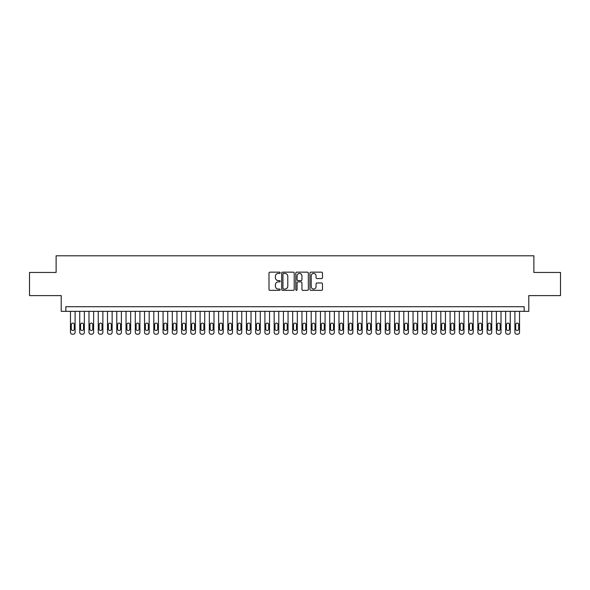 <?xml version="1.0" encoding="UTF-8"?>
<svg xmlns="http://www.w3.org/2000/svg" width="590" height="590" viewBox="0 0 590 590"><rect width="100%" height="100%" fill="white"/><g stroke="black" fill="none" stroke-linecap="round" stroke-linejoin="round"><path stroke-width="0.89" d="M280.184 272.801A0.634 0.634 0 0 0 279.549 272.16L269.896 272.16A0.907 0.907 0 0 0 268.988 273.074L268.988 289.432A0.907 0.907 0 0 0 269.896 290.339L279.549 290.339A0.634 0.634 0 0 0 280.184 289.705A0.634 0.634 0 0 0 279.549 289.063L278.303 289.063A2.906 2.906 0 0 1 275.39 286.157L275.39 284.793A2.906 2.906 0 0 1 278.303 281.887L279.549 281.887A0.634 0.634 0 0 0 280.184 281.253A0.634 0.634 0 0 0 279.549 280.611L278.303 280.611A2.906 2.906 0 0 1 275.39 277.706L275.39 276.341A2.906 2.906 0 0 1 278.303 273.435L279.549 273.435A0.634 0.634 0 0 0 280.184 272.801M321.557 278.569A0.907 0.907 0 0 0 322.472 277.661L322.472 273.074A0.907 0.907 0 0 0 321.557 272.16L310.834 272.16A0.907 0.907 0 0 0 309.927 273.074L309.927 289.432A0.907 0.907 0 0 0 310.834 290.339L321.557 290.339A0.907 0.907 0 0 0 322.472 289.432L322.472 283.886A0.907 0.907 0 0 0 321.557 282.979L316.97 282.979A0.907 0.907 0 0 0 316.063 283.886L316.063 286.637A2.434 2.434 0 0 1 313.629 289.063A2.434 2.434 0 0 1 311.203 286.637L311.203 275.869A2.434 2.434 0 0 1 313.629 273.435A2.434 2.434 0 0 1 316.063 275.869L316.063 277.661A0.907 0.907 0 0 0 316.97 278.569L321.557 278.569M524.156 311.343L528.788 311.343L528.788 295.605L560.5 295.605L560.5 272.455L533.884 272.455L533.884 255.787L56.116 255.787L56.116 272.455L29.5 272.455L29.5 295.605L61.213 295.605L61.213 311.343L524.156 311.343L524.156 306.712L65.844 306.712L65.844 311.343M294.204 273.074A0.907 0.907 0 0 0 293.296 272.16L282.573 272.16A0.907 0.907 0 0 0 281.666 273.074L281.666 289.432A0.907 0.907 0 0 0 282.573 290.339L293.296 290.339A0.907 0.907 0 0 0 294.204 289.432L294.204 273.074M296.704 272.16L307.427 272.16A0.907 0.907 0 0 1 308.334 273.074L308.334 289.432A0.907 0.907 0 0 1 307.427 290.339L302.84 290.339A0.907 0.907 0 0 1 301.933 289.432L301.933 282.794A0.907 0.907 0 0 0 301.018 281.887L297.98 281.887A0.907 0.907 0 0 0 297.065 282.794L297.065 289.705A0.634 0.634 0 0 1 296.431 290.339A0.634 0.634 0 0 1 295.796 289.705L295.796 273.074A0.907 0.907 0 0 1 296.704 272.16M283.569 273.435A0.634 0.634 0 0 0 282.935 274.07L282.935 288.429A0.634 0.634 0 0 0 283.569 289.063L284.889 289.063A2.906 2.906 0 0 0 287.795 286.157L287.795 276.341A2.906 2.906 0 0 0 284.889 273.435L283.569 273.435M301.933 275.913A2.434 2.434 0 0 0 299.499 273.48A2.434 2.434 0 0 0 297.065 275.913L297.065 279.704A0.907 0.907 0 0 0 297.98 280.611L301.018 280.611A0.907 0.907 0 0 0 301.933 279.704L301.933 275.913M75.1 311.343L75.1 332.362A1.851 1.851 90 0 1 73.248 334.213L72.319 334.213A1.851 1.851 90 0 1 70.468 332.362L70.468 311.343M74.266 329.028L74.266 324.581A1.482 1.482 90 0 0 72.784 323.099A1.482 1.482 90 0 0 71.302 324.581L71.302 329.028A1.482 1.482 90 0 0 72.784 330.511A1.482 1.482 90 0 0 74.266 329.028M84.363 311.343L84.363 332.362A1.851 1.851 90 0 1 82.504 334.213L81.582 334.213A1.851 1.851 90 0 1 79.731 332.362L79.731 311.343M83.529 329.028L83.529 324.581A1.482 1.482 90 0 0 82.047 323.099A1.482 1.482 90 0 0 80.564 324.581L80.564 329.028A1.482 1.482 90 0 0 82.047 330.511A1.482 1.482 90 0 0 83.529 329.028M93.618 311.343L93.618 332.362A1.851 1.851 90 0 1 91.767 334.213L90.838 334.213A1.851 1.851 90 0 1 88.987 332.362L88.987 311.343M92.785 329.028L92.785 324.581A1.482 1.482 90 0 0 91.303 323.099A1.482 1.482 90 0 0 89.82 324.581L89.82 329.028A1.482 1.482 90 0 0 91.303 330.511A1.482 1.482 90 0 0 92.785 329.028M102.874 311.343L102.874 332.362A1.851 1.851 90 0 1 101.023 334.213L100.101 334.213A1.851 1.851 90 0 1 98.25 332.362L98.25 311.343M102.041 329.028L102.041 324.581A1.482 1.482 90 0 0 100.566 323.099A1.482 1.482 90 0 0 99.083 324.581L99.083 329.028A1.482 1.482 90 0 0 100.566 330.511A1.482 1.482 90 0 0 102.041 329.028M112.137 311.343L112.137 332.362A1.851 1.851 90 0 1 110.286 334.213L109.357 334.213A1.851 1.851 90 0 1 107.505 332.362L107.505 311.343M111.303 329.028L111.303 324.581A1.482 1.482 90 0 0 109.821 323.099A1.482 1.482 90 0 0 108.339 324.581L108.339 329.028A1.482 1.482 90 0 0 109.821 330.511A1.482 1.482 90 0 0 111.303 329.028M121.392 311.343L121.392 332.362A1.851 1.851 90 0 1 119.541 334.213L118.62 334.213A1.851 1.851 90 0 1 116.768 332.362L116.768 311.343M120.559 329.028L120.559 324.581A1.482 1.482 90 0 0 119.077 323.099A1.482 1.482 90 0 0 117.602 324.581L117.602 329.028A1.482 1.482 90 0 0 119.077 330.511A1.482 1.482 90 0 0 120.559 329.028M130.656 311.343L130.656 332.362A1.851 1.851 90 0 1 128.804 334.213L127.875 334.213A1.851 1.851 90 0 1 126.024 332.362L126.024 311.343M129.822 329.028L129.822 324.581A1.482 1.482 90 0 0 128.34 323.099A1.482 1.482 90 0 0 126.857 324.581L126.857 329.028A1.482 1.482 90 0 0 128.34 330.511A1.482 1.482 90 0 0 129.822 329.028M139.911 311.343L139.911 332.362A1.851 1.851 90 0 1 138.06 334.213L137.138 334.213A1.851 1.851 90 0 1 135.287 332.362L135.287 311.343M139.078 329.028L139.078 324.581A1.482 1.482 90 0 0 137.595 323.099A1.482 1.482 90 0 0 136.113 324.581L136.113 329.028A1.482 1.482 90 0 0 137.595 330.511A1.482 1.482 90 0 0 139.078 329.028M149.174 311.343L149.174 332.362A1.851 1.851 90 0 1 147.323 334.213L146.394 334.213A1.851 1.851 90 0 1 144.543 332.362L144.543 311.343M148.341 329.028L148.341 324.581A1.482 1.482 90 0 0 146.858 323.099A1.482 1.482 90 0 0 145.376 324.581L145.376 329.028A1.482 1.482 90 0 0 146.858 330.511A1.482 1.482 90 0 0 148.341 329.028M158.43 311.343L158.43 332.362A1.851 1.851 90 0 1 156.579 334.213L155.649 334.213A1.851 1.851 90 0 1 153.798 332.362L153.798 311.343M157.596 329.028L157.596 324.581A1.482 1.482 90 0 0 156.114 323.099A1.482 1.482 90 0 0 154.632 324.581L154.632 329.028A1.482 1.482 90 0 0 156.114 330.511A1.482 1.482 90 0 0 157.596 329.028M167.693 311.343L167.693 332.362A1.851 1.851 90 0 1 165.834 334.213L164.912 334.213A1.851 1.851 90 0 1 163.061 332.362L163.061 311.343M166.859 329.028L166.859 324.581A1.482 1.482 90 0 0 165.377 323.099A1.482 1.482 90 0 0 163.895 324.581L163.895 329.028A1.482 1.482 90 0 0 165.377 330.511A1.482 1.482 90 0 0 166.859 329.028M176.948 311.343L176.948 332.362A1.851 1.851 90 0 1 175.097 334.213L174.168 334.213A1.851 1.851 90 0 1 172.317 332.362L172.317 311.343M176.115 329.028L176.115 324.581A1.482 1.482 90 0 0 174.633 323.099A1.482 1.482 90 0 0 173.15 324.581L173.15 329.028A1.482 1.482 90 0 0 174.633 330.511A1.482 1.482 90 0 0 176.115 329.028M186.204 311.343L186.204 332.362A1.851 1.851 90 0 1 184.353 334.213L183.431 334.213A1.851 1.851 90 0 1 181.58 332.362L181.58 311.343M185.371 329.028L185.371 324.581A1.482 1.482 90 0 0 183.896 323.099A1.482 1.482 90 0 0 182.413 324.581L182.413 329.028A1.482 1.482 90 0 0 183.896 330.511A1.482 1.482 90 0 0 185.371 329.028M195.467 311.343L195.467 332.362A1.851 1.851 90 0 1 193.616 334.213L192.687 334.213A1.851 1.851 90 0 1 190.835 332.362L190.835 311.343M194.634 329.028L194.634 324.581A1.482 1.482 90 0 0 193.151 323.099A1.482 1.482 90 0 0 191.669 324.581L191.669 329.028A1.482 1.482 90 0 0 193.151 330.511A1.482 1.482 90 0 0 194.634 329.028M204.723 311.343L204.723 332.362A1.851 1.851 90 0 1 202.871 334.213L201.95 334.213A1.851 1.851 90 0 1 200.099 332.362L200.099 311.343M203.889 329.028L203.889 324.581A1.482 1.482 90 0 0 202.414 323.099A1.482 1.482 90 0 0 200.932 324.581L200.932 329.028A1.482 1.482 90 0 0 202.414 330.511A1.482 1.482 90 0 0 203.889 329.028M213.986 311.343L213.986 332.362A1.851 1.851 90 0 1 212.135 334.213L211.205 334.213A1.851 1.851 90 0 1 209.354 332.362L209.354 311.343M213.152 329.028L213.152 324.581A1.482 1.482 90 0 0 211.67 323.099A1.482 1.482 90 0 0 210.188 324.581L210.188 329.028A1.482 1.482 90 0 0 211.67 330.511A1.482 1.482 90 0 0 213.152 329.028M223.241 311.343L223.241 332.362A1.851 1.851 90 0 1 221.39 334.213L220.468 334.213A1.851 1.851 90 0 1 218.617 332.362L218.617 311.343M222.408 329.028L222.408 324.581A1.482 1.482 90 0 0 220.926 323.099A1.482 1.482 90 0 0 219.451 324.581L219.451 329.028A1.482 1.482 90 0 0 220.926 330.511A1.482 1.482 90 0 0 222.408 329.028M232.504 311.343L232.504 332.362A1.851 1.851 90 0 1 230.653 334.213L229.724 334.213A1.851 1.851 90 0 1 227.873 332.362L227.873 311.343M231.671 329.028L231.671 324.581A1.482 1.482 90 0 0 230.189 323.099A1.482 1.482 90 0 0 228.706 324.581L228.706 329.028A1.482 1.482 90 0 0 230.189 330.511A1.482 1.482 90 0 0 231.671 329.028M241.76 311.343L241.76 332.362A1.851 1.851 90 0 1 239.909 334.213L238.987 334.213A1.851 1.851 90 0 1 237.128 332.362L237.128 311.343M240.927 329.028L240.927 324.581A1.482 1.482 90 0 0 239.444 323.099A1.482 1.482 90 0 0 237.962 324.581L237.962 329.028A1.482 1.482 90 0 0 239.444 330.511A1.482 1.482 90 0 0 240.927 329.028M251.023 311.343L251.023 332.362A1.851 1.851 90 0 1 249.172 334.213L248.243 334.213A1.851 1.851 90 0 1 246.391 332.362L246.391 311.343M250.19 329.028L250.19 324.581A1.482 1.482 90 0 0 248.707 323.099A1.482 1.482 90 0 0 247.225 324.581L247.225 329.028A1.482 1.482 90 0 0 248.707 330.511A1.482 1.482 90 0 0 250.19 329.028M260.279 311.343L260.279 332.362A1.851 1.851 90 0 1 258.427 334.213L257.498 334.213A1.851 1.851 90 0 1 255.647 332.362L255.647 311.343M259.445 329.028L259.445 324.581A1.482 1.482 90 0 0 257.963 323.099A1.482 1.482 90 0 0 256.48 324.581L256.48 329.028A1.482 1.482 90 0 0 257.963 330.511A1.482 1.482 90 0 0 259.445 329.028M269.542 311.343L269.542 332.362A1.851 1.851 90 0 1 267.683 334.213L266.761 334.213A1.851 1.851 90 0 1 264.91 332.362L264.91 311.343M268.708 329.028L268.708 324.581A1.482 1.482 90 0 0 267.226 323.099A1.482 1.482 90 0 0 265.743 324.581L265.743 329.028A1.482 1.482 90 0 0 267.226 330.511A1.482 1.482 90 0 0 268.708 329.028M278.797 311.343L278.797 332.362A1.851 1.851 90 0 1 276.946 334.213L276.017 334.213A1.851 1.851 90 0 1 274.166 332.362L274.166 311.343M277.964 329.028L277.964 324.581A1.482 1.482 90 0 0 276.481 323.099A1.482 1.482 90 0 0 274.999 324.581L274.999 329.028A1.482 1.482 90 0 0 276.481 330.511A1.482 1.482 90 0 0 277.964 329.028M288.053 311.343L288.053 332.362A1.851 1.851 90 0 1 286.202 334.213L285.28 334.213A1.851 1.851 90 0 1 283.429 332.362L283.429 311.343M287.219 329.028L287.219 324.581A1.482 1.482 90 0 0 285.744 323.099A1.482 1.482 90 0 0 284.262 324.581L284.262 329.028A1.482 1.482 90 0 0 285.744 330.511A1.482 1.482 90 0 0 287.219 329.028M297.316 311.343L297.316 332.362A1.851 1.851 90 0 1 295.465 334.213L294.535 334.213A1.851 1.851 90 0 1 292.684 332.362L292.684 311.343M296.482 329.028L296.482 324.581A1.482 1.482 90 0 0 295 323.099A1.482 1.482 90 0 0 293.518 324.581L293.518 329.028A1.482 1.482 90 0 0 295 330.511A1.482 1.482 90 0 0 296.482 329.028M306.571 311.343L306.571 332.362A1.851 1.851 90 0 1 304.72 334.213L303.798 334.213A1.851 1.851 90 0 1 301.947 332.362L301.947 311.343M305.738 329.028L305.738 324.581A1.482 1.482 90 0 0 304.256 323.099A1.482 1.482 90 0 0 302.781 324.581L302.781 329.028A1.482 1.482 90 0 0 304.256 330.511A1.482 1.482 90 0 0 305.738 329.028M315.834 311.343L315.834 332.362A1.851 1.851 90 0 1 313.983 334.213L313.054 334.213A1.851 1.851 90 0 1 311.203 332.362L311.203 311.343M315.001 329.028L315.001 324.581A1.482 1.482 90 0 0 313.519 323.099A1.482 1.482 90 0 0 312.036 324.581L312.036 329.028A1.482 1.482 90 0 0 313.519 330.511A1.482 1.482 90 0 0 315.001 329.028M325.09 311.343L325.09 332.362A1.851 1.851 90 0 1 323.239 334.213L322.317 334.213A1.851 1.851 90 0 1 320.459 332.362L320.459 311.343M324.257 329.028L324.257 324.581A1.482 1.482 90 0 0 322.774 323.099A1.482 1.482 90 0 0 321.292 324.581L321.292 329.028A1.482 1.482 90 0 0 322.774 330.511A1.482 1.482 90 0 0 324.257 329.028M334.353 311.343L334.353 332.362A1.851 1.851 90 0 1 332.502 334.213L331.573 334.213A1.851 1.851 90 0 1 329.721 332.362L329.721 311.343M333.52 329.028L333.52 324.581A1.482 1.482 90 0 0 332.037 323.099A1.482 1.482 90 0 0 330.555 324.581L330.555 329.028A1.482 1.482 90 0 0 332.037 330.511A1.482 1.482 90 0 0 333.52 329.028M343.609 311.343L343.609 332.362A1.851 1.851 90 0 1 341.757 334.213L340.828 334.213A1.851 1.851 90 0 1 338.977 332.362L338.977 311.343M342.775 329.028L342.775 324.581A1.482 1.482 90 0 0 341.293 323.099A1.482 1.482 90 0 0 339.81 324.581L339.81 329.028A1.482 1.482 90 0 0 341.293 330.511A1.482 1.482 90 0 0 342.775 329.028M352.872 311.343L352.872 332.362A1.851 1.851 90 0 1 351.013 334.213L350.091 334.213A1.851 1.851 90 0 1 348.24 332.362L348.24 311.343M352.038 329.028L352.038 324.581A1.482 1.482 90 0 0 350.556 323.099A1.482 1.482 90 0 0 349.074 324.581L349.074 329.028A1.482 1.482 90 0 0 350.556 330.511A1.482 1.482 90 0 0 352.038 329.028M362.127 311.343L362.127 332.362A1.851 1.851 90 0 1 360.276 334.213L359.347 334.213A1.851 1.851 90 0 1 357.496 332.362L357.496 311.343M361.294 329.028L361.294 324.581A1.482 1.482 90 0 0 359.812 323.099A1.482 1.482 90 0 0 358.329 324.581L358.329 329.028A1.482 1.482 90 0 0 359.812 330.511A1.482 1.482 90 0 0 361.294 329.028M371.383 311.343L371.383 332.362A1.851 1.851 90 0 1 369.532 334.213L368.61 334.213A1.851 1.851 90 0 1 366.759 332.362L366.759 311.343M370.55 329.028L370.55 324.581A1.482 1.482 90 0 0 369.075 323.099A1.482 1.482 90 0 0 367.592 324.581L367.592 329.028A1.482 1.482 90 0 0 369.075 330.511A1.482 1.482 90 0 0 370.55 329.028M380.646 311.343L380.646 332.362A1.851 1.851 90 0 1 378.795 334.213L377.866 334.213A1.851 1.851 90 0 1 376.014 332.362L376.014 311.343M379.812 329.028L379.812 324.581A1.482 1.482 90 0 0 378.33 323.099A1.482 1.482 90 0 0 376.848 324.581L376.848 329.028A1.482 1.482 90 0 0 378.33 330.511A1.482 1.482 90 0 0 379.812 329.028M389.901 311.343L389.901 332.362A1.851 1.851 90 0 1 388.05 334.213L387.128 334.213A1.851 1.851 90 0 1 385.277 332.362L385.277 311.343M389.068 329.028L389.068 324.581A1.482 1.482 90 0 0 387.586 323.099A1.482 1.482 90 0 0 386.111 324.581L386.111 329.028A1.482 1.482 90 0 0 387.586 330.511A1.482 1.482 90 0 0 389.068 329.028M399.165 311.343L399.165 332.362A1.851 1.851 90 0 1 397.313 334.213L396.384 334.213A1.851 1.851 90 0 1 394.533 332.362L394.533 311.343M398.331 329.028L398.331 324.581A1.482 1.482 90 0 0 396.849 323.099A1.482 1.482 90 0 0 395.366 324.581L395.366 329.028A1.482 1.482 90 0 0 396.849 330.511A1.482 1.482 90 0 0 398.331 329.028M408.42 311.343L408.42 332.362A1.851 1.851 90 0 1 406.569 334.213L405.647 334.213A1.851 1.851 90 0 1 403.796 332.362L403.796 311.343M407.587 329.028L407.587 324.581A1.482 1.482 90 0 0 406.104 323.099A1.482 1.482 90 0 0 404.629 324.581L404.629 329.028A1.482 1.482 90 0 0 406.104 330.511A1.482 1.482 90 0 0 407.587 329.028M417.683 311.343L417.683 332.362A1.851 1.851 90 0 1 415.832 334.213L414.903 334.213A1.851 1.851 90 0 1 413.052 332.362L413.052 311.343M416.85 329.028L416.85 324.581A1.482 1.482 90 0 0 415.367 323.099A1.482 1.482 90 0 0 413.885 324.581L413.885 329.028A1.482 1.482 90 0 0 415.367 330.511A1.482 1.482 90 0 0 416.85 329.028M426.939 311.343L426.939 332.362A1.851 1.851 90 0 1 425.088 334.213L424.166 334.213A1.851 1.851 90 0 1 422.307 332.362L422.307 311.343M426.105 329.028L426.105 324.581A1.482 1.482 90 0 0 424.623 323.099A1.482 1.482 90 0 0 423.141 324.581L423.141 329.028A1.482 1.482 90 0 0 424.623 330.511A1.482 1.482 90 0 0 426.105 329.028M436.202 311.343L436.202 332.362A1.851 1.851 90 0 1 434.351 334.213L433.421 334.213A1.851 1.851 90 0 1 431.57 332.362L431.57 311.343M435.368 329.028L435.368 324.581A1.482 1.482 90 0 0 433.886 323.099A1.482 1.482 90 0 0 432.404 324.581L432.404 329.028A1.482 1.482 90 0 0 433.886 330.511A1.482 1.482 90 0 0 435.368 329.028M445.457 311.343L445.457 332.362A1.851 1.851 90 0 1 443.606 334.213L442.677 334.213A1.851 1.851 90 0 1 440.826 332.362L440.826 311.343M444.624 329.028L444.624 324.581A1.482 1.482 90 0 0 443.142 323.099A1.482 1.482 90 0 0 441.659 324.581L441.659 329.028A1.482 1.482 90 0 0 443.142 330.511A1.482 1.482 90 0 0 444.624 329.028M454.713 311.343L454.713 332.362A1.851 1.851 90 0 1 452.862 334.213L451.94 334.213A1.851 1.851 90 0 1 450.089 332.362L450.089 311.343M453.887 329.028L453.887 324.581A1.482 1.482 90 0 0 452.405 323.099A1.482 1.482 90 0 0 450.922 324.581L450.922 329.028A1.482 1.482 90 0 0 452.405 330.511A1.482 1.482 90 0 0 453.887 329.028M463.976 311.343L463.976 332.362A1.851 1.851 90 0 1 462.125 334.213L461.196 334.213A1.851 1.851 90 0 1 459.345 332.362L459.345 311.343M463.143 329.028L463.143 324.581A1.482 1.482 90 0 0 461.66 323.099A1.482 1.482 90 0 0 460.178 324.581L460.178 329.028A1.482 1.482 90 0 0 461.66 330.511A1.482 1.482 90 0 0 463.143 329.028M473.232 311.343L473.232 332.362A1.851 1.851 90 0 1 471.38 334.213L470.459 334.213A1.851 1.851 90 0 1 468.608 332.362L468.608 311.343M472.398 329.028L472.398 324.581A1.482 1.482 90 0 0 470.923 323.099A1.482 1.482 90 0 0 469.441 324.581L469.441 329.028A1.482 1.482 90 0 0 470.923 330.511A1.482 1.482 90 0 0 472.398 329.028M482.495 311.343L482.495 332.362A1.851 1.851 90 0 1 480.644 334.213L479.714 334.213A1.851 1.851 90 0 1 477.863 332.362L477.863 311.343M481.661 329.028L481.661 324.581A1.482 1.482 90 0 0 480.179 323.099A1.482 1.482 90 0 0 478.697 324.581L478.697 329.028A1.482 1.482 90 0 0 480.179 330.511A1.482 1.482 90 0 0 481.661 329.028M491.75 311.343L491.75 332.362A1.851 1.851 90 0 1 489.899 334.213L488.977 334.213A1.851 1.851 90 0 1 487.126 332.362L487.126 311.343M490.917 329.028L490.917 324.581A1.482 1.482 90 0 0 489.435 323.099A1.482 1.482 90 0 0 487.959 324.581L487.959 329.028A1.482 1.482 90 0 0 489.435 330.511A1.482 1.482 90 0 0 490.917 329.028M501.013 311.343L501.013 332.362A1.851 1.851 90 0 1 499.162 334.213L498.233 334.213A1.851 1.851 90 0 1 496.382 332.362L496.382 311.343M500.18 329.028L500.18 324.581A1.482 1.482 90 0 0 498.698 323.099A1.482 1.482 90 0 0 497.215 324.581L497.215 329.028A1.482 1.482 90 0 0 498.698 330.511A1.482 1.482 90 0 0 500.18 329.028M510.269 311.343L510.269 332.362A1.851 1.851 90 0 1 508.418 334.213L507.496 334.213A1.851 1.851 90 0 1 505.637 332.362L505.637 311.343M509.436 329.028L509.436 324.581A1.482 1.482 90 0 0 507.953 323.099A1.482 1.482 90 0 0 506.471 324.581L506.471 329.028A1.482 1.482 90 0 0 507.953 330.511A1.482 1.482 90 0 0 509.436 329.028M519.532 311.343L519.532 332.362A1.851 1.851 90 0 1 517.681 334.213L516.751 334.213A1.851 1.851 90 0 1 514.9 332.362L514.9 311.343M518.699 329.028L518.699 324.581A1.482 1.482 90 0 0 517.216 323.099A1.482 1.482 90 0 0 515.734 324.581L515.734 329.028A1.482 1.482 90 0 0 517.216 330.511A1.482 1.482 90 0 0 518.699 329.028"/></g></svg>
